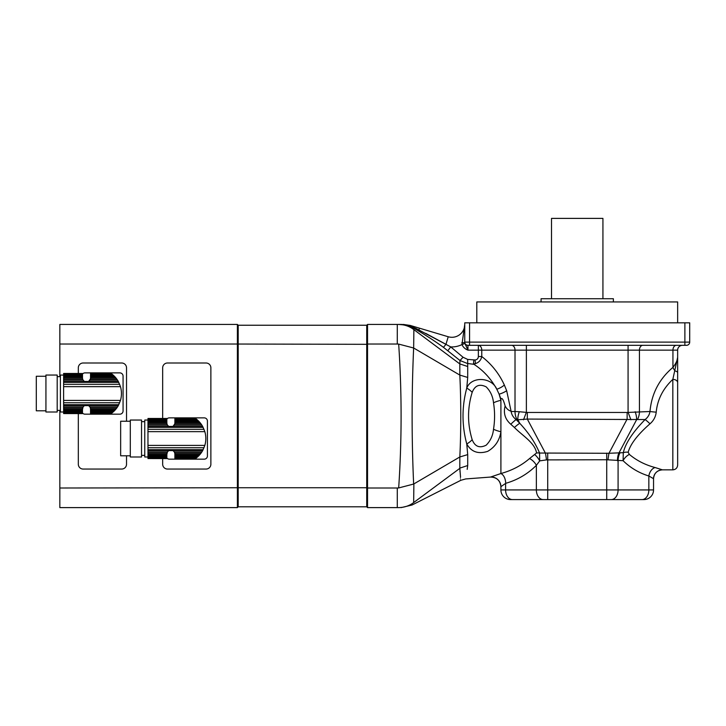 <?xml version="1.0" encoding="UTF-8"?>
<svg xmlns="http://www.w3.org/2000/svg" width="726" height="726" viewBox="0 0 726 726"><rect width="100%" height="100%" fill="white"/><g stroke="black" fill="none" stroke-linecap="round" stroke-linejoin="round"><path stroke-width="1.09" d="M197.545 456.963L174.884 456.963L174.884 456.237L198.325 456.237L196.229 458.061L196.8 457.607L174.884 457.607L174.884 458.396L195.557 458.56L196.229 458.061L174.884 458.061M195.512 458.596L174.884 458.56L195.784 458.396M174.884 456.963L174.884 457.607M198.325 456.237L199.233 455.311L174.884 455.311L174.884 456.237M199.233 455.311L200.095 454.331L174.884 454.331L174.884 455.311M200.095 454.331L201.02 453.142L174.784 453.142L174.884 454.331M147.968 458.56L166.853 458.596L147.968 458.56L166.853 458.396L147.968 458.061L166.853 457.607L166.853 456.963L147.968 456.963L147.968 456.237L166.853 456.237L166.853 455.311L147.968 455.311L147.968 454.331L166.853 454.331L167.434 451.935L168.768 450.601L172.969 450.601L174.304 451.935L201.855 451.935L201.02 453.142M174.304 451.935L174.784 453.142M201.855 451.935L202.663 450.601L172.969 450.601A4.02 4.02 0 0 1 174.83 453.342L174.83 453.342M174.83 423.694L174.83 423.694A4.02 4.02 0 0 1 174.784 423.893L172.969 426.434L168.768 426.434L167.434 425.1L147.968 425.1L147.968 454.331M205.794 437.66A19.039 19.039 0 0 1 205.794 439.384M199.233 421.733L197.545 420.073L174.884 420.073L174.884 421.733L199.233 421.733L200.095 422.714L174.884 422.714L174.784 423.893L201.02 423.893L201.855 425.1L174.304 425.1A4.02 4.02 0 0 1 172.969 426.434L202.663 426.434L201.855 425.1M198.325 420.799L174.884 420.799M197.545 420.073L196.8 419.428L174.884 419.428L174.884 420.073M174.884 418.975L195.557 418.475L196.8 419.428L174.884 419.428M195.784 418.639L174.884 418.639M195.512 418.448L174.884 418.475M201.02 423.893L200.095 422.714M174.884 422.714L174.884 421.733M147.968 420.045L144.755 420.045L144.755 456.999L147.968 456.999M166.853 420.799L147.968 420.799L147.968 420.073L166.853 420.073L166.853 421.733L147.968 421.733L147.968 425.1M166.853 420.073L166.853 419.428L147.968 419.428L147.968 420.073M147.968 419.428L166.853 419.428M166.853 418.975L147.968 418.975M147.968 418.639L166.853 418.639M166.853 418.475L147.968 418.475M166.853 457.607L166.853 458.061M147.968 456.963L147.968 457.607M166.853 456.237L166.853 456.963M147.968 455.311L147.968 456.237M166.853 454.331L166.853 455.311M166.953 453.142L147.968 453.142M167.434 451.935L147.968 451.935M202.663 426.434L204.841 431.643C206.139 436.226 206.139 440.818 204.841 445.401L202.663 450.601M167.434 425.1L166.953 423.893L147.968 423.893M166.953 423.893L166.853 422.714L147.968 422.714M166.853 421.733L166.853 422.714M147.968 420.799L147.968 421.733M141.543 420.045L141.543 456.999L130.299 456.999L130.299 420.045L141.543 420.045M130.299 455.792L120.652 455.792L120.652 421.243L130.299 421.243M166.853 419.056A3.213 3.213 0 0 1 169.339 417.867L204.206 417.867A3.213 3.213 0 0 1 207.427 421.089L207.427 455.955A3.213 3.213 0 0 1 204.206 459.168L169.339 459.168A3.213 3.213 0 0 1 166.853 457.988M367.537 507.61L366.739 506.812L238.192 506.812L238.192 487.736L59.841 488.008L59.841 507.61L237.393 507.61L237.393 344.033L366.739 344.315L366.739 325.239L366.739 344.315L367.537 344.033L367.537 324.44L366.739 325.239L238.192 325.239L238.192 487.736L366.739 487.736L366.739 344.315L366.739 506.812L366.739 487.736L367.537 488.008L367.537 507.61L397.285 507.61L397.285 488.008L398.674 487.945C401.895 440.001 401.895 392.049 398.674 344.097L397.285 344.033L397.285 324.44L398.674 324.44C404.4 324.567 409.391 326.246 413.648 329.468L459.812 363.926L459.994 360.504L443.459 347.337C433.104 339.877 422.759 333.252 412.404 327.471L413.348 328.878M397.285 344.033L367.537 344.033L367.537 488.008L397.285 488.008M367.537 324.44L397.285 324.44M398.674 487.945L413.648 484.051L459.812 456.972C461.092 432.333 461.083 399.636 459.812 375.07L467.707 377.447L466.764 388.101C471.437 375.841 491.856 377.121 496.811 389.263C491.039 378.8 483.425 370.487 473.96 364.325L467.299 363.445L459.994 360.504L463.061 357.256L467.662 359.415L475.067 359.969C477.127 359.715 478.216 358.571 478.361 356.539L478.361 350.15L467.961 350.15C465.139 349.052 463.134 347.191 461.936 344.569L464.749 324.44A12.85 12.85 0 0 1 448.223 336.755L419.41 328.161L418.866 329.976L415.671 328.306M398.674 344.097L413.648 347.999C411.606 393.338 411.606 438.695 413.648 484.051M413.884 483.924L413.648 502.583C409.391 505.804 404.4 507.483 398.674 507.61C401.895 507.61 401.895 507.61 398.674 507.61L397.285 507.61M413.884 329.64L413.648 347.999M398.674 324.44L409.455 325.439L418.866 329.976C416.942 329.05 409.8 325.72 412.404 327.471A24.103 24.094 -90 0 0 400.707 324.44L398.674 324.44M413.884 348.126L459.812 375.07L459.821 363.926L467.707 366.512L467.707 377.447M413.884 502.401L459.821 468.361M459.821 456.972L467.707 454.603L467.707 465.529C465.094 483.325 465.094 483.325 467.707 465.529L459.821 468.116C461.092 484.296 461.092 484.296 459.812 468.125L459.821 456.972M413.648 502.583C411.606 505.822 411.606 505.822 413.648 502.583M459.957 470.911L460.012 471.827M414.501 327.707L412.64 326.782M411.833 326.41L409.664 325.511M419.41 328.161L410.272 325.439L403.393 324.44M529.544 458.551A9.638 5.563 -135.1 0 1 536.36 465.357C527.693 473.978 517.493 479.959 505.741 483.316L500.904 486.674A9.638 9.638 180 0 0 490.531 477.064L500.949 473.515C511.957 470.484 521.486 465.502 529.544 458.551L536.568 452.96C534.79 442.642 522.647 435.881 514.416 427.487L510.795 424.247C505.124 419.283 503.236 413.203 505.133 406.015C504.561 403.874 502.519 396.423 500.904 399.064L499.125 394.182L500.904 400.307L500.904 431.743C499.524 440.491 495.123 447.025 487.7 451.354C478.216 454.358 471.238 451.89 466.764 443.949C461.772 425.318 461.772 406.696 466.764 388.101A9.638 4.029 -146.3 0 1 472.181 392.367C467.344 408.148 467.344 423.911 472.181 439.675C474.913 446.617 479.577 448.45 486.175 445.183C490.449 440.882 492.9 435.564 493.517 429.229C494.932 420.427 494.932 411.624 493.517 402.812C492.89 396.469 490.44 391.151 486.184 386.876C479.587 383.591 474.922 385.424 472.181 392.367M472.181 439.675A9.638 4.029 -33.7 0 1 466.764 443.949L467.707 454.603M467.19 469.368L467.707 465.529M467.662 359.415L467.707 366.512M418.866 329.976L450.737 346.901L463.061 357.256M447.906 350.631L450.737 346.901A22.497 22.497 0 0 0 461.936 344.569L464.949 343.498L467.961 350.15L467.961 345.322A3.213 3.213 0 0 1 464.749 342.109L464.749 342.318A3.213 0.481 0 0 1 461.8 342.799M443.459 347.337L445.964 344.324L425.708 333.37M410.272 325.439A9.638 3.585 106.6 0 0 409.455 325.439M493.517 429.229A9.638 2.26 -165.3 0 0 500.904 431.743L500.904 473.434M506.666 390.706A9.638 3.085 160.3 0 1 499.125 394.182L496.811 389.263A9.638 3.684 155.6 0 0 504.352 385.016L506.666 390.706L511.149 411.515C511.676 414.827 513.336 417.504 516.122 419.546A9.638 0.935 -44.8 0 0 510.795 424.247M493.517 402.812A9.638 2.26 -14.7 0 1 500.904 400.307L500.904 399.064M473.96 364.325A9.638 5.999 127.3 0 0 475.448 363.599L473.47 363.989L473.833 359.978M511.149 411.515L515.015 411.515L515.015 350.15L478.361 350.15L478.361 345.322A4.819 3.412 -90 0 1 481.765 350.15L481.765 356.539C481.011 360.105 478.906 362.465 475.448 363.599L475.067 359.969M478.361 356.539L481.765 356.539C491.629 364.198 499.152 373.681 504.352 385.016M505.741 483.316C505.432 478.389 503.835 475.122 500.949 473.515M464.749 342.318L464.749 322.834L469.568 322.834L469.568 342.109L689.7 342.109A3.213 3.213 0 0 1 686.487 345.322L467.961 345.322A3.213 3.213 0 0 1 464.749 342.109L469.568 342.109L469.568 345.322M505.133 406.015C506.521 408.656 508.445 410.381 510.913 411.188M514.416 427.487A9.638 1.352 136.8 0 1 519.743 423.294C528.737 432.941 535.352 442.86 539.572 453.033L539.69 460.883L536.36 465.357L536.36 489.932L547.722 489.932L547.722 499.579L510.541 499.579A9.638 9.638 0 0 1 500.904 489.932L500.904 486.674L500.904 489.932L536.36 489.932A9.638 6.815 90 0 0 543.175 499.579L512.429 499.579A9.638 6.815 90 0 1 505.605 489.932L505.605 483.552M536.568 452.96A9.638 5.881 173.3 0 1 539.572 453.033L608.96 453.287L623.289 452.67C625.513 443.187 632.791 432.142 645.115 419.546C647.828 417.477 649.452 414.8 649.979 411.515C651.585 393.664 659.244 378.954 672.938 367.401C675.915 363.572 677.485 360.214 677.648 357.319L677.648 465.03C677.367 467.961 675.761 469.568 672.83 469.849L672.83 379.38L677.648 357.319L677.648 350.15A4.819 4.819 0 0 1 682.467 345.322A4.819 4.819 0 0 0 677.648 350.15L639.434 350.15A4.819 3.412 90 0 1 642.846 345.322M534.871 454.703A9.638 4.138 -124.6 0 1 539.69 460.883L546.478 459.894A12.85 0.98 82.6 0 0 545.489 453.287L527.312 419.074L517.865 419.764A12.85 5.254 -65.8 0 1 519.299 411.733L527.312 412.468L627.137 412.468L649.979 411.515A8.839 0.635 -175.9 0 0 656.222 412.15C655.669 416.824 653.591 420.708 649.997 423.793C637.655 434.629 630.377 444.121 628.172 452.244L629.342 454.403C636.629 460.529 645.205 464.912 655.088 467.535L662.384 469.849C657.021 470.375 654.072 473.325 653.545 478.688L653.545 489.932L653.545 478.688L648.844 475.993C639.025 472.971 630.44 467.871 623.09 460.701L623.289 452.67A8.839 5.872 -167.5 0 1 628.172 452.244M467.353 348.371L467.072 347.654M465.738 345.113L464.949 343.498M689.7 342.109L689.7 322.834L469.568 322.834M517.003 419.546L516.122 419.546L519.743 423.294L517.865 419.764L517.003 419.546A12.85 9.093 -90 0 1 515.015 411.515L519.299 411.733M629.342 454.403A8.839 5.127 134.5 0 0 623.09 460.701L606.727 459.758L546.478 459.894M523.519 419.8L526.377 412.277L526.377 350.15L515.015 350.15A4.819 3.412 90 0 0 511.603 345.322M649.997 423.793A8.839 0.917 -135.4 0 0 645.115 419.546L527.312 419.074L527.312 412.468M547.722 453.142L547.722 489.932L606.727 489.932L606.727 499.579L642.02 499.579L547.722 499.579M643.908 499.579L642.02 499.579A9.638 6.815 -90 0 0 648.844 489.932L653.545 489.932A9.638 9.638 0 0 1 643.908 499.579M677.648 412.277L677.648 350.15M607.971 459.894A12.85 0.98 97.4 0 1 608.96 453.287L627.137 419.074L627.137 412.468M630.93 419.8L628.072 412.277L628.072 345.322M677.648 382.656A4.819 3.285 180 0 0 672.83 379.38C662.947 388.709 657.411 399.636 656.222 412.15M677.648 372.846A4.819 2.169 180 0 0 675.071 370.932A8.839 5.418 -129.1 0 1 672.938 367.401L672.938 350.15A4.819 3.412 90 0 1 676.351 345.322M617.527 460.747A12.85 8.63 85.4 0 1 619.078 452.715L636.584 419.764A12.85 5.254 -114.2 0 0 635.15 411.733M653.545 478.688L653.545 478.688A8.839 8.839 180 0 1 662.384 469.849L672.83 469.849M606.727 453.142L606.727 489.932L648.844 489.932L648.844 475.993A8.839 6.107 106.9 0 1 655.088 467.535M476.8 322.834L476.8 301.943L677.648 301.943L677.648 322.834M541.07 301.943L541.07 298.731L613.379 298.731L613.379 301.943M551.515 298.731L551.515 218.39L602.934 218.39L602.934 298.731M111.151 413.602L90.532 413.602L111.196 413.575L112.439 412.613L90.532 412.622M111.423 413.403L90.532 413.575M113.192 411.978L90.532 411.978L90.532 411.243L113.973 411.243L111.868 413.067L90.532 413.403M90.532 413.067L90.532 411.978M113.973 411.243L114.88 410.317L90.532 410.317L90.532 411.243M114.88 410.317L115.743 409.337L90.532 409.337L90.532 410.317M115.743 409.337L116.668 408.148L90.432 408.148L90.532 409.337M82.492 413.403L63.616 413.575L82.492 413.403L63.616 413.067L82.492 412.613L82.492 411.978L63.616 411.978L63.616 411.243L82.492 411.243L82.492 410.317L63.616 410.317L63.616 409.337L82.492 409.337L83.082 406.95L84.416 405.607L88.608 405.607L89.942 406.95L117.494 406.95L116.668 408.148M89.942 406.95L90.432 408.148M117.494 406.95L118.302 405.607L88.608 405.607A4.02 4.02 0 0 1 90.469 408.357L90.469 408.357M90.469 378.7L90.469 378.7A4.02 4.02 0 0 1 90.432 378.908L88.608 381.449L84.416 381.449L83.082 380.106L63.616 380.106L63.616 409.337M121.442 392.666A19.039 19.039 0 0 1 121.442 394.39M114.88 376.74L113.192 375.088L90.532 375.088L90.532 376.74L114.88 376.74L115.743 377.72L90.532 377.72L90.432 378.908L116.668 378.908L117.494 380.106L89.942 380.106A4.02 4.02 0 0 1 88.608 381.449L118.302 381.449L117.494 380.106M113.973 375.814L90.532 375.814M113.192 375.088L112.439 374.444L90.532 374.444L90.532 375.088M90.532 373.99L111.196 373.491L112.439 374.444L90.532 374.444M111.423 373.654L90.532 373.654M111.196 373.491L90.532 373.491L111.151 373.454M116.668 378.908L115.743 377.72M90.532 377.72L90.532 376.74M82.492 375.088L82.492 374.444L63.616 374.444L63.616 375.088L82.492 375.088L82.492 375.814L63.616 375.814L63.616 375.088L60.403 375.052L60.403 412.005L63.616 412.005M63.616 374.444L82.492 374.444M82.492 373.99L63.616 373.99M63.616 373.654L82.492 373.654M82.492 373.491L63.616 373.454L82.492 373.491M63.616 411.978L63.616 412.622M63.616 413.575L82.492 413.602M82.492 412.613L82.492 413.067M82.492 411.243L82.492 411.978M63.616 410.317L63.616 411.243M82.492 409.337L82.492 410.317M82.592 408.148L63.616 408.148M83.082 406.95L63.616 406.95M118.302 381.449L120.48 386.649C121.777 391.241 121.777 395.824 120.48 400.407L118.302 405.607M63.616 380.106L63.616 378.908L82.592 378.908L82.492 377.72L63.616 377.72L63.616 378.908M83.082 380.106L82.592 378.908M63.616 377.72L63.616 376.74L82.492 376.74L82.492 377.72M82.492 376.74L82.492 375.814M63.616 375.814L63.616 376.74M57.191 375.052L57.191 412.005L45.938 412.005L45.938 375.052L57.191 375.052M45.938 410.798L36.3 410.798L36.3 376.259L45.938 376.259M82.492 374.062A3.213 3.213 0 0 1 84.987 372.883L119.854 372.883A3.213 3.213 0 0 1 123.066 376.095L123.066 410.961A3.213 3.213 0 0 1 119.854 414.174L84.987 414.174A3.213 3.213 0 0 1 82.492 412.994M237.393 324.44L59.841 324.44L59.841 344.033L237.393 344.033L237.393 324.44L238.192 325.239M59.841 344.033L59.841 376.658M59.841 410.399L59.841 488.008M238.192 506.812L237.393 507.61M162.669 418.448L162.669 367.819A4.819 4.819 0 0 1 167.497 363L206.057 363A4.819 4.819 0 0 1 210.876 367.819L210.876 464.232A4.819 4.819 0 0 1 206.057 469.05L167.497 469.05A4.819 4.819 0 0 1 162.669 464.232L162.669 458.596M126.524 455.792L126.524 464.232A4.819 4.819 0 0 1 121.705 469.05L83.136 469.05A4.819 4.819 0 0 1 78.317 464.232L78.317 413.602M78.317 373.454L78.317 367.819A4.819 4.819 0 0 1 83.136 363L121.705 363A4.819 4.819 0 0 1 126.524 367.819L126.524 421.243M168.768 450.601L147.968 450.601M203.144 449.693L147.968 449.693M204.033 447.733L147.968 447.733M204.841 445.401L147.968 445.401M204.841 431.643L147.968 431.643M204.033 429.302L147.968 429.302M203.144 427.342L147.968 427.342M168.768 426.434L147.968 426.434M412.504 327.598A24.103 24.085 -90 0 0 400.58 324.44M445.964 344.324L448.223 336.755M684.881 345.322L684.881 322.834M637.446 419.546A12.85 9.093 -90 0 0 639.434 411.515L639.434 350.15L526.377 350.15L526.377 345.322M620.086 452.67A12.85 9.093 90 0 0 618.089 460.701L618.089 489.932A9.638 6.815 -90 0 1 611.274 499.579M84.416 405.607L63.616 405.607M118.783 404.709L63.616 404.709M119.672 402.748L63.616 402.748M120.48 400.407L63.616 400.407M120.48 386.649L63.616 386.649M119.672 384.308L63.616 384.308M118.783 382.348L63.616 382.348M84.416 381.449L63.616 381.449M144.755 421.652L141.543 421.652M144.755 455.393L141.543 455.393M500.904 486.674C500.223 480.476 496.765 477.272 490.531 477.064L465.693 478.942L460.856 480.294L412.041 505.015L401.151 507.61M60.403 376.658L57.191 376.658M60.403 410.399L57.191 410.399"/></g></svg>
